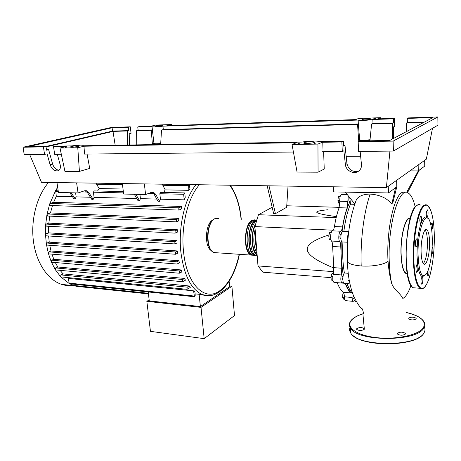<?xml version="1.0" encoding="UTF-8"?>
<svg xmlns="http://www.w3.org/2000/svg" width="461" height="461" viewBox="0 0 461 461"><rect width="100%" height="100%" fill="white"/><g stroke="black" fill="none" stroke-linecap="round" stroke-linejoin="round"><path stroke-width="0.69" d="M352.671 293.536L352.204 293.3C349.628 291.865 347.369 288.546 345.439 283.354M343.226 275.534L341.042 257.855L341.209 240.463M349.553 201.785L349.086 201.486C348.654 199.959 348.764 198.691 349.403 197.683M340.633 238.66L340.402 238.648C339.699 237.352 339.74 235.957 340.529 234.465L341.1 234.436M342.581 279.96L342.045 276.905L343.163 275.805M353.155 297.057L353.345 295.282M267.184 185.783L273.644 213.593L275.419 213.656L268.988 185.812M288.027 186.106L286.65 207.312L275.419 213.656M331.073 277.655L262.897 272.192L257.999 265.922L254.904 226.587L333.188 230.206M257.999 265.922L333.758 271.662M329.021 234.903C314.045 239.755 306.796 244.618 307.28 249.499C307.383 254.633 316.211 260.793 333.776 267.968M254.904 226.587L258.471 214.717L336.196 217.609M286.748 205.773L339.227 207.335M258.471 214.717L272.18 207.283M328.065 209.755C321.939 210.308 318.309 210.936 317.168 211.639C314.909 212.849 321.329 214.515 336.432 216.635M344.644 299.258L343.687 299.166L342.673 297.57L342.834 293.853L343.531 292.62M344.056 293.968L342.834 293.853M344.402 297.731L342.673 297.57M332.871 280.069L331.194 279.931L333.015 280.766M333.464 273.454L332.093 273.35L330.998 276.237L331.194 279.931M332.83 276.381L330.998 276.237M330.6 236.118L328.745 236.026L329.298 239.432L330.877 239.513M331.223 232.615L329.598 232.603L328.745 236.026M331.2 232.678L329.598 232.603M340.109 196.668L338.409 196.628L337.901 200.316L338.72 203.14L339.843 203.168M339.728 200.356L337.901 200.316M340.374 195.81L338.409 196.628M342.01 231.923C343.601 219.39 346.223 209.386 349.864 201.906M339.094 207.721L347.127 207.963L347.807 201.457L339.78 201.255L339.094 207.721C337.141 213.143 335.591 219.419 334.444 226.553C334.023 228.944 333.361 230.379 332.45 230.852C330.6 231.33 329.886 239.271 331.528 241.04C332.306 242.134 332.675 243.955 332.652 246.502L333.735 267.651L333.245 274.307C332.404 278.225 332.635 280.922 333.937 282.397L334.479 282.437M347.127 207.963C345.214 213.414 343.687 219.73 342.552 226.904L334.444 226.553M332.45 230.852L340.593 231.232C341.486 230.754 342.143 229.313 342.552 226.904M337.239 282.668L345.203 283.331M343.347 282.357L341.976 283.066L333.937 282.397M337.268 282.749C338.973 287.295 340.944 290.447 343.18 292.211C343.918 292.908 344.315 294.429 344.361 296.786C344.407 298.884 344.77 300.163 345.439 300.63L345.9 300.676M345.231 283.411C346.891 287.975 348.81 291.145 350.988 292.914L343.18 292.211M333.245 274.307L341.313 274.929L341.797 268.239L333.735 267.651M332.652 246.502L340.771 246.975L341.797 268.239M340.771 246.975C340.8 244.411 340.437 242.578 339.682 241.483L331.528 241.04M341.313 274.929C340.483 278.876 340.702 281.585 341.976 283.066M344.361 296.786L352.141 297.512C352.187 299.615 352.532 300.9 353.184 301.373L354.469 300.509M348.297 196.265L347.807 201.457M340.593 231.232C338.789 231.716 338.074 239.703 339.682 241.483M346.966 194.479L341.964 194.375C340.42 194.507 339.694 196.801 339.78 201.255M253.446 255.261L251.153 255.106C243.016 252.922 243.794 223.735 252.104 220.197L255.066 219.788M256.737 219.862L253.781 220.266C245.494 223.81 244.716 253.031 252.824 255.215L254.8 255.44M256.777 255.486L254.495 255.331C246.416 253.147 247.2 223.885 255.463 220.335L256.938 219.828M255.843 238.533L256.483 246.641M255.129 225.85C250.767 234.384 251.983 251.268 257.088 254.334M256.702 220.612L255.515 221.061C247.603 224.484 246.86 252.501 254.605 254.599L254.985 254.726M253.464 220.45L252.161 220.923C244.197 224.328 243.466 252.276 251.257 254.368L251.614 254.495M256.679 220.698C248.744 225.204 248.375 253.337 256.178 255.446L257.198 255.699M257.157 255.192C251.233 252.144 250.288 231.923 255.774 223.706M255.129 229.428C252.876 239.271 253.51 247.286 257.019 253.475M256.673 249.049C255.59 245.212 255.25 240.901 255.653 236.107M211.415 250.651C204.033 247.159 205.231 222.945 212.942 219.978L213.011 219.943M148.206 291.946L149.272 300.889L200.374 306.565L229.613 286.661L229.129 281.239M229.555 286.033L231.906 286.252L201.019 307.372L146.84 301.321L149.157 299.938M146.84 301.321L150.453 331.344L204.171 338.651L201.019 307.372M204.171 338.651L234.505 315.555L231.906 286.252M195.095 293.87L199.135 294.285L200.374 306.565M189.373 184.596L189.903 188.635L188.849 190.341L165.205 189.874L163.695 192.444M184.216 199.838L183.639 194.283L184.365 192.9L184.849 193.787L185.224 197.435L184.216 199.838L160.44 199.181L159.575 201.324L158.008 201.278L154.135 194.3L155.714 194.34L153.415 192.202L151.715 192.254L145.59 194.559L123.64 194.029L122.344 183.57M156.792 199.083L140.421 198.633L139.539 200.737L138.023 200.691L134.301 194.288M136.767 198.53L94.084 197.354L93.168 199.377L91.768 199.336L87.538 192.727L88.944 192.761L86.449 190.727L84.617 190.773L78.036 192.934L58.432 192.462L56.98 182.568M90.437 197.256L76.151 196.864L75.218 198.852L73.864 198.812L69.836 192.738M72.504 196.761L56.294 196.317L55.706 190.433L58.092 190.122M50.416 205.485L49.673 204.016L50.174 203.434L53.655 202.281L56.294 196.317M53.655 202.281L181.853 206.499L181.058 209.202L178.81 210.083L50.18 205.479M47.719 216.036L46.936 214.751L47.489 213.979L50.445 212.953L52.485 205.56M50.445 212.953L178.937 218.41L178.493 220.98L176.333 221.868L47.483 216.025M46.428 226.144L45.633 225.043L46.209 224.086L48.843 223.13L49.805 216.134M48.843 223.13L177.416 229.768L177.237 232.223L175.082 233.145L46.192 226.132M46.284 235.83L45.506 234.908L46.083 233.779L48.497 232.863L48.612 226.259M48.497 232.863L176.989 240.613L177.03 242.959L174.834 243.944L46.054 235.819M47.172 245.096L46.423 244.342L46.982 243.051L49.246 242.158L48.63 235.98M49.246 242.158L177.514 250.957L177.75 253.181L175.48 254.253L175.543 251.994L177.514 250.957M49.033 253.913L48.336 253.32L48.86 251.879L51.021 250.991L49.748 245.281M51.021 250.991L178.931 260.759L179.369 262.856L176.984 264.032L177.053 261.79L178.931 260.759M51.886 262.223L51.257 261.779L51.73 260.2L53.833 259.301L51.943 254.144M53.833 259.301L181.254 269.95L181.899 271.898L179.346 273.223L179.427 270.993L181.254 269.95M55.821 269.939L55.28 269.639L55.683 267.933L57.786 267L55.297 262.516M57.786 267L184.561 278.421L185.449 280.19L182.654 281.711L182.735 279.504L184.561 278.421M61.054 276.905L60.622 276.733L60.921 274.923L63.117 273.915L60.068 270.33M63.117 273.915L189.068 285.976L190.272 287.497L187.074 289.329L187.166 287.151L189.068 285.976M69.755 283.797L69.121 283.112L68.43 278.421L67.15 277.505M68.43 278.421L193.574 290.845L194.894 291.894L195.245 295.294L194.479 296.751L69.565 283.774M199.135 294.285L205.18 295.443M76.388 286.321L75.777 285.653L75.592 284.402M84.968 190.681L87.538 192.727M88.944 192.761L93.168 199.377M75.587 192.877L76.151 196.864M75.218 198.852L71.201 192.767M123.024 189.033L99.178 188.561L97.559 190.992M123.335 191.557L94.188 190.917L93.393 192.197L94.084 197.354M139.539 200.737L135.828 194.323M139.919 194.421L140.421 198.633M151.905 192.191L154.135 194.3M155.714 194.34L159.575 201.324M184.17 192.894L160.578 192.375L159.834 193.729L160.44 199.181M95.946 183.167L99.178 188.561M76.624 182.873L78.036 192.934M162.255 184.181L165.205 189.874M144.356 183.904L145.59 194.559M188.849 190.341L188.595 184.584M176.989 240.613L174.886 241.673L174.834 243.944M181.853 206.499L178.828 207.807L178.81 210.083M177.416 229.768L175.122 230.869L175.082 233.145M178.937 218.41L176.361 219.586L176.333 221.868M82.41 286.961L76.244 286.316L69.49 283.745L60.622 276.733L55.28 269.639L51.257 261.779L48.336 253.32L46.423 244.342L45.506 234.908L45.633 225.043L46.936 214.751L49.673 204.016L55.706 190.433L57.671 187.287M193.574 290.845L194.479 296.751M73.259 285.434C69.369 285.964 65.491 285.613 61.641 284.379C48.042 280.034 36.431 263.277 33.486 241.65C30.535 220.041 36.805 196.069 48.566 182.441M410.152 218.577C405.622 216.797 400.488 236.095 401.128 253.746C401.56 264.424 403.133 270.861 405.853 273.045L407.213 273.396M415.188 206.926C413.459 199.555 411.183 194.945 408.354 193.096C399.422 185.553 387.718 224.207 389.234 261.26C389.522 269.962 390.358 277.459 391.746 283.763C389.96 277.424 388.715 269.898 388.018 261.185C386.03 225.354 396.489 187.437 404.965 192.669M410.982 285.463C408.521 292.505 405.807 296.838 402.845 298.469C399.289 291.94 395.089 291.283 391.746 283.763M407.299 273.897C403.721 273.759 401.617 267.092 400.978 253.896C400.321 235.727 405.657 215.95 410.29 218.088M343.791 192.093L344.229 192.104M384.993 192.877L385.459 192.882M388.963 192.565L390.553 191.39M355.137 301.557L355.587 301.598M348.435 280.628L349.288 280.697M347.018 283.486C348.597 287.981 350.423 291.179 352.504 293.069M348.239 273.292L344.396 272.998C342.598 274.393 342.281 282.564 343.998 283.233L344.523 283.279M342.903 241.973C342.298 253.371 342.794 263.715 344.396 272.998M348.723 231.543C348.055 231.428 347.006 241.322 347.709 242.198M348.597 231.601L343.226 231.353C340.996 229.889 339.82 240.994 342.108 241.927L342.679 241.962M349.893 198.293L350.452 204.194L354.682 204.309M350.452 204.194C347.45 211.443 345.249 220.508 343.854 231.382M409.904 170.87L418.271 170.898L407.161 191.401L407.939 191.828L419.297 170.144L424.754 166.104L424.656 160.37M356.071 200.449L356.174 199.78M391.81 204.004L395.561 187.69L396.812 186.768L393.014 202.016L391.81 204.004C386.9 198.063 379.691 194.755 370.189 194.075C363.925 211.685 360.185 240.705 361.211 265.957C354.1 265.375 349.542 264.072 347.536 262.044L347.421 259.226M370.189 194.075C363.792 194.116 359.246 195.827 356.56 199.215L355.028 203.295M354.797 203.981L345.312 192.122M418.156 164.998L418.271 170.898L419.297 170.144M388.018 261.185C385.091 264.453 372.062 266.804 361.211 265.957M333.32 186.797L333.574 191.903L388.462 192.94L395.561 187.69M388.254 186.279L388.462 192.94M396.633 180.32L396.812 186.768M429.571 242.221C429.871 253.665 426.598 266.337 423.797 264.009C422.207 262.614 421.308 258.535 421.089 251.764C420.749 240.008 424.137 227.377 426.846 229.768C428.476 231.243 429.387 235.392 429.571 242.221M425.163 230.085C426.558 232.016 427.33 236.026 427.485 242.111C427.393 252.703 426.022 259.866 423.359 263.588M424.829 275.528L422.316 276.623C422.921 277.516 423.037 279.331 422.656 282.069C422.351 283.619 421.988 284.304 421.567 284.12C420.956 283.227 420.841 281.406 421.227 278.657L422.241 276.588C420.299 275.839 418.824 272.29 417.816 265.934C418.052 268.636 417.781 270.711 417.009 272.151L416.548 272.284C415.666 270.019 415.77 267.495 416.853 264.706L417.303 264.585L417.816 265.934L416.986 255.348L417.343 243.333C418.052 234.897 419.337 228.109 421.204 222.963C423.089 218.088 424.979 216.215 426.874 217.338L427.906 218.376M418.081 255.152C417.274 228.944 426.638 206.833 430.493 223.568C431.571 227.619 432.159 232.822 432.274 239.178C432.556 253.348 429.71 269.731 426.004 274.381C421.613 278.496 418.974 272.088 418.081 255.152M430.96 225.51L431.675 223.038L432.02 222.963C432.833 225.152 432.758 227.544 431.79 230.131L431.709 230.2M432.13 246.952L432.677 247.344C433.167 250.853 432.867 253.106 431.79 254.115L431.582 253.821M428.586 268.919L429.058 271.379C428.972 274.456 428.563 276.041 427.825 276.139L427.335 272.111M415.736 246.312C414.865 244.422 415.741 238.072 416.738 238.982L417.343 243.333C417.084 245.753 416.646 246.894 416.029 246.756L415.736 246.312M419.792 220.802C419.867 217.655 420.299 216.059 421.077 216.019L421.729 218.912L421.204 222.963L420.444 223.683L419.792 220.802M426.471 211.645L427.451 209.888C428.096 210.856 428.234 212.752 427.854 215.564L426.869 217.333C426.223 216.365 426.091 214.469 426.471 211.645M405.3 334.133L405.317 333.355C402.747 331.834 400.142 331.793 397.503 333.24L397.48 334.035C400.056 335.556 402.666 335.591 405.3 334.133M408.619 318.828C411.091 320.228 413.598 320.262 416.127 318.92L416.133 318.246C413.667 316.851 411.172 316.816 408.636 318.148M364.167 329.431L364.242 328.618C361.902 327.229 359.419 327.218 356.797 328.584L356.71 329.413C359.061 330.802 361.551 330.808 364.167 329.431M314.218 142.495C312.535 143.285 304.681 143.774 303.701 143.152L303.96 142.668C305.701 141.884 313.434 141.406 314.448 142.017L314.218 142.495M78.341 146.385C74.722 147.082 72.02 147.295 70.233 147.036L71.265 146.5C74.878 145.809 77.575 145.595 79.344 145.855L78.341 146.385M370.863 119.163C369.699 119.722 362.634 120.16 361.925 119.716L362.052 119.445C363.262 118.886 370.241 118.454 370.978 118.898L370.863 119.163M162.318 125.836C159.287 126.389 156.93 126.568 155.259 126.377L155.87 126.043C158.901 125.496 161.246 125.317 162.912 125.513L162.318 125.836M57.325 154.337L60.155 164.71C60.829 167.7 60.195 169.711 58.253 170.737C54.698 171.423 51.984 169.418 50.105 164.715L47.08 153.847L44.556 154.464L43.426 146.892L45.956 146.31L46.538 150.194L48.641 149.692L52.617 164.053C53.862 167.648 55.983 169.729 58.979 170.305M71.72 145.906L56.058 146.137L53.545 146.725L54.663 154.36L61.325 154.297M137.753 126.954L152.067 126.74C153.962 127.086 157.593 126.896 162.952 126.153L358.162 120.062C359.228 120.707 368.633 120.35 372.857 119.491L393.371 118.84L394.455 118.356L377.68 118.892L380.504 117.705L358.675 118.419L355.656 119.601L167.412 125.628L171.797 124.551L155.76 125.075L151.283 126.147L139.591 126.521L137.753 126.954L138.144 130.342L136.594 130.717L136.767 144.766M127.513 144.921L127.265 130.987L128.832 130.613L128.435 127.248L130.296 126.821L131.068 133.327L129.213 133.776L129.466 144.887M343.652 145.572L345.001 145.555L346.96 163.724C348.712 169.988 352.642 172.426 358.756 171.037M46.469 149.721L48.641 149.692M53.545 146.725L66.309 146.517L59.999 148.027L77.776 147.756L83.988 146.223L296.573 142.708L292.038 144.483L317.946 144.086L322.21 142.288L341.86 141.959L343.457 141.245L318.943 141.556C317.381 140.68 307.458 140.997 302.22 142.074L82.98 145.785L83.13 145.371C81.182 144.921 77.218 145.129 71.236 145.987L71.709 145.872M130.296 126.821L111.499 127.42L23.05 147.232L43.426 146.892M23.05 147.232L24.214 154.66L44.556 154.464M46.054 146.944L113.014 131.397L127.265 130.987M113.014 131.397L115.152 145.129M360.635 156.244L346.165 156.337M407.282 118.402L432.879 117.59L389.729 140.461L359.689 140.968L358.168 141.694L393.135 141.112L437.846 116.967L408.313 117.912L407.282 118.402L407.38 122.557L406.51 122.983L423.619 122.493M406.51 122.983L406.314 131.667M392.248 139.124L392.57 123.387L393.487 122.96L393.371 118.84M136.594 130.717L151.248 130.296L152.378 143.941L160.687 143.797L161.517 130.002L357.557 124.389L358.623 140.34L369.981 140.144L371.606 123.986L392.57 123.387M152.378 143.941L153.974 143.504L152.378 130.019L151.248 130.296M152.418 129.933L138.144 130.342M128.832 130.613L112.507 131.085L112.092 127.766L128.435 127.248M167.331 125.069L165.972 125.11L167.331 125.069M361.096 118.771L362.916 118.708L361.119 118.955M375.669 118.298L374.879 118.627L373.813 118.356L375.669 118.298M156.636 125.415L157.979 125.369L156.659 125.53M65.468 147.376L66.626 147.094L65.468 147.376M299.322 143.676L298.123 143.699L298.941 143.377L299.322 143.676M314.056 143.446L316.073 143.1L314.056 143.446M77.275 147.186L78.416 146.909L77.275 147.186M360.15 151.392L361.464 164.548C361.655 167.574 360.548 169.873 358.139 171.457C353.42 174.581 345.808 170.437 345.393 164.56L343.889 150.799L342.304 151.565L341.86 141.959M343.457 141.245L343.681 146.172L345.001 145.555M358.168 141.694L358.56 151.404L393.417 151.064L437.95 125.156L437.846 116.967M394.455 118.356L394.679 126.308L393.596 126.833L393.354 138.536M372.857 119.491L373.001 123.548L371.606 123.986M393.487 122.96L373.001 123.548M424.437 122.061L407.38 122.557M322.21 142.288L321.934 151.761L342.304 151.565M393.135 141.112L393.417 151.064M45.956 146.31L28.311 146.61L112.092 127.766M298.959 143.682L298.941 143.377M153.974 143.504C154.902 143.82 157.149 143.832 160.705 143.521M161.517 130.002L163.321 129.616L358.18 123.98L358.013 119.964M358.623 140.34L359.689 139.839L358.318 124.078L357.557 124.389M359.689 139.839C362.098 140.219 365.538 140.19 370.022 139.752M45.985 146.477L112.507 131.085M162.952 126.153L163.321 129.616M171.826 125.49L171.797 124.551M380.446 118.805L380.504 117.705M87.066 154.049L89.716 168.415L79.425 171.4L64.926 171.325L59.999 148.027M83.988 146.223L84.513 154.072L293.415 152.038M77.776 147.756L79.425 171.4M29.706 154.608L41.496 182.331L386.387 187.61L426.327 159.178L432.493 128.331M389.943 151.099L386.387 187.61M323.628 151.744L324.239 169.043L318.073 172.184L317.946 144.086M292.038 144.483L297.068 172.08L318.073 172.184M216.635 252.761L214.181 252.593C205.479 250.415 206.153 222.064 215.016 218.658L218.531 218.381M209.029 295.732L202.391 294.648C191.171 289.548 184.008 275.436 180.902 252.3C178.055 227.313 184.752 198.334 195.988 184.694M239.201 254.293C235.369 271.8 228.823 283.999 219.563 290.891C204.943 301.846 186.722 284.783 183.564 251.867C180.7 226.645 187.863 197.394 199.423 184.752M229.705 185.213C235.819 193.562 239.616 204.932 241.109 219.309M75.777 285.653L148.361 293.271M81.142 191.914L87.037 192.053M93.393 192.197L123.502 192.894M148.482 193.47L153.68 193.591M159.834 193.729L183.639 194.283M55.556 191.321L58.276 191.384M96.591 184.21L122.476 184.625M162.848 185.282L188.382 185.691M46.083 233.779L174.886 241.673M50.174 203.434L178.828 207.807M46.209 224.086L175.122 230.869M47.489 213.979L176.361 219.586M46.982 243.051L175.543 251.994M48.86 251.879L177.053 261.79M60.921 274.923L187.166 287.151M51.73 260.2L179.427 270.993M55.683 267.933L182.735 279.504M69.121 283.112L194.104 296.031M414.347 287.831L413.943 287.797M411.8 286.483C402.038 278.594 405.565 212.907 416.116 206.084M416.041 287.969L413.068 287.727C409.143 284.477 406.861 274.744 406.233 258.523C405.519 235.98 410.739 210.135 416.531 205.681C417.925 204.459 419.268 204.263 420.547 205.087M421.809 288.828L419.879 288.286C416.07 285.036 413.869 275.263 413.287 258.967C412.63 236.32 417.752 210.349 423.382 205.871C424.742 204.644 426.045 204.442 427.289 205.266L430.176 209.023M425.29 286.258C419.954 293.617 414.318 281.475 413.84 258.869C413.281 236.343 418.248 211.075 423.82 206.298C429.393 200.881 434.118 215.558 434.302 235.94C434.688 256.132 430.643 279.481 425.29 286.258M350.043 327.333C349.288 329.183 349.501 331.038 350.683 332.9C356.964 346.695 416.79 347.202 423.89 333.061C425.163 331.067 425.324 329.079 424.368 327.097M406.458 312.518C415.2 314.483 420.974 317.445 423.786 321.403C425.255 323.622 425.255 325.864 423.792 328.128C416.681 342.079 356.739 341.664 350.464 328.076L349.599 323.219M362.905 313.837C357.742 315.474 354.019 317.502 351.743 319.922C345.237 326.676 355.685 335.176 375.698 337.538C395.636 340.011 418.749 335.124 423.377 327.708C426.442 321.144 420.807 316.09 406.464 312.546M421.268 335.804C410.031 346.58 364.668 346.372 353.564 335.862M350.665 332.479L350.372 327.927M50.105 164.715L52.617 164.053M127.472 144.281L129.368 143.78M345.393 164.56L346.96 163.724M352.204 293.3L352.602 293.334M349.34 201.78L349.853 201.797M348.09 276.191L348.597 276.231M353.57 298.376L354.123 298.428M342.367 279.942L342.863 279.983M348.407 280.432L349.254 280.501M340.402 238.648L340.881 238.677M353.184 301.373L345.439 300.63M251.153 255.106L214.181 252.593C204.955 250.179 205.744 222.34 214.74 218.721M257.18 255.515L256.178 255.446M254.495 255.331L252.824 255.215M214.78 218.698L216.566 218.174M241.293 219.315C239.904 205.324 236.234 193.96 230.281 185.224M239.397 254.305C234.096 280.974 218.416 300.733 202.391 294.648L199.244 294.325M148.442 293.922L76.209 286.304M85.037 190.698L86.449 190.727M151.974 192.168L153.415 192.202M46.941 245.085L175.48 254.253M48.808 253.896L176.984 264.032M60.852 276.888L187.074 289.329M51.672 262.205L179.346 273.223M55.614 269.916L182.654 281.711M73.967 285.676L61.641 284.379M407.172 273.143L405.853 273.045M349.058 283.653L343.998 283.233M347.709 242.232L342.108 241.927M347.536 262.044C346.655 238.412 349.657 217.471 356.56 199.215M364.34 329.114L362.916 314.114C364.167 313.607 362.213 308.369 362.127 308.755C359.643 307.193 356.664 302.577 353.195 294.907C349.634 285.301 347.732 274.33 347.502 261.998M418.473 204.632L416.271 205.762C405.006 213.264 401.877 283.175 413.068 287.727L419.879 288.286C421.671 289.375 423.434 288.788 425.169 286.523M416.439 238.965L416.738 238.982M420.789 216.007L421.077 216.019M425.255 286.414C430.851 279.193 434.867 254.87 434.274 234.372M426.846 229.768L425.636 229.716M424.685 331.459L423.866 333.176M405.334 334.087L405.317 333.355M416.15 318.885L416.133 318.246M364.271 329.287L364.242 328.618M362.905 313.791C357.644 315.445 353.841 317.514 351.489 319.992C349.133 322.556 348.787 325.253 350.464 328.076L350.683 332.9C357.154 347.116 416.531 347.427 423.792 333.297M153.692 141.366L152.067 126.74M358.335 124.309L358.162 120.062M314.471 142.368L314.448 142.017"/></g></svg>

